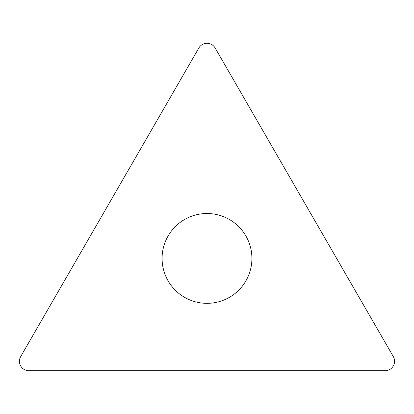 <?xml version="1.0" encoding="UTF-8"?>
<svg xmlns="http://www.w3.org/2000/svg" width="414" height="414" viewBox="0 0 414 414"><rect width="100%" height="100%" fill="white"/><g stroke="black" fill="none" stroke-linecap="round" stroke-linejoin="round"><path stroke-width="0.62" d="M20.7 356.552L198.834 48.019A9.429 9.429 0 0 1 215.166 48.019L393.3 356.552A9.429 9.429 0 0 1 385.134 370.696L28.866 370.696A9.429 9.429 0 0 1 20.7 356.552L198.834 48.019A9.429 9.429 0 0 1 215.166 48.019L393.3 356.552A9.429 9.429 0 0 1 385.134 370.696L28.866 370.696A9.429 9.429 0 0 1 20.7 356.552M251.909 258.424A44.909 44.909 0 0 0 207 213.51A44.909 44.909 0 0 0 162.091 258.424A44.909 44.909 0 0 0 207 303.333A44.909 44.909 0 0 0 251.909 258.424"/></g></svg>

